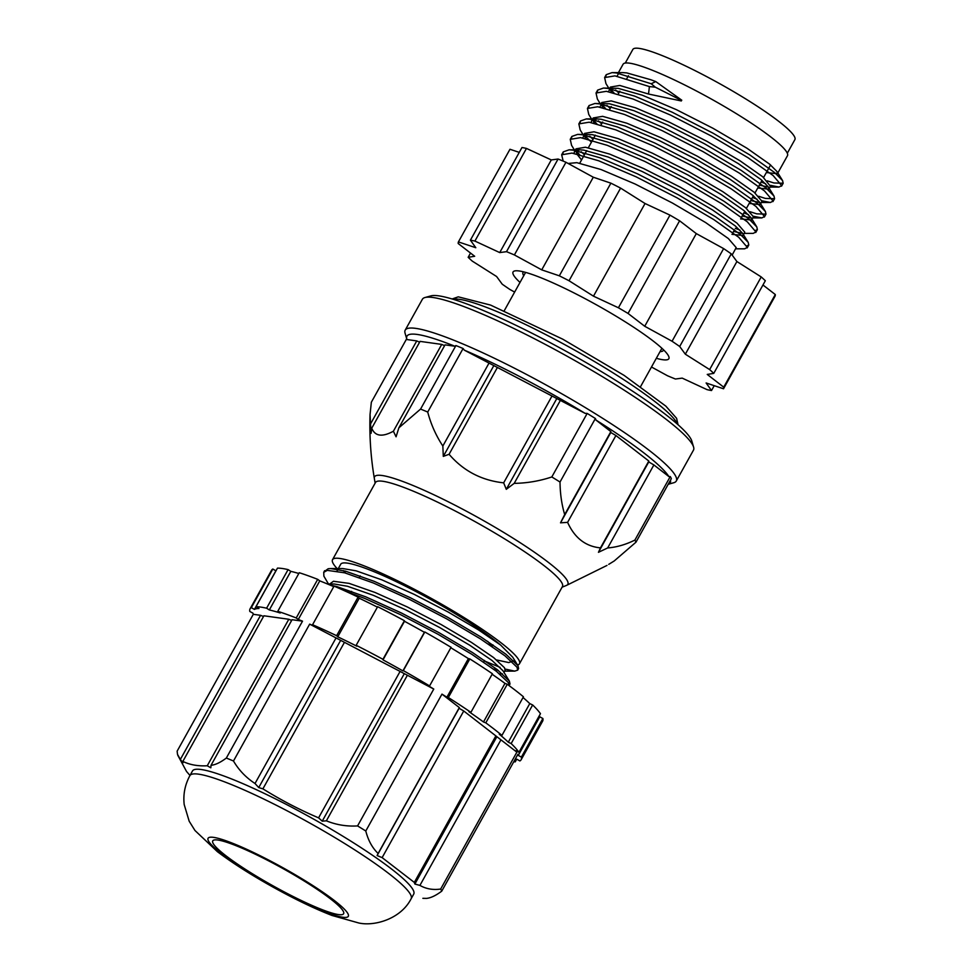 <?xml version="1.0" encoding="UTF-8"?>
<svg xmlns="http://www.w3.org/2000/svg" width="972" height="972" viewBox="0 0 972 972"><rect width="100%" height="100%" fill="white"/><g stroke="black" fill="none" stroke-linecap="round" stroke-linejoin="round"><path stroke-width="1.46" d="M670.473 480.18A150.66 20.023 29.1 0 1 668.214 484.25M653.877 464.944L668.833 476.535A150.66 20.023 29.1 0 0 595.958 420.05L610.866 431.604L610.805 432.491L615.92 435.529L648.822 461.032L648.761 461.919L653.877 464.944L607.682 547.941L598.46 552.303L600.477 547.88C585.594 546.434 574.634 537.929 567.599 522.353L560.516 522.839L564.696 514.565C561.707 504.626 560.151 493.776 560.018 482.027L595.386 418.495A151.559 20.145 29.1 0 0 587.173 413.428L585.071 413.331L560.37 400.403L514.2 483.363L506.278 489.329L503.666 482.841C481.602 480.447 463.401 470.934 449.076 454.288L443.305 456.378L442.843 446.039C435.954 435.541 430.912 424.205 427.716 412.043L463.085 348.511A151.559 20.145 29.1 0 0 455.929 345.546L454.835 346.226L445.042 344.866L398.872 427.814L396.066 436.817L393.393 431.228C382.239 437.303 375.022 436.294 371.741 428.202L371.085 433.33L370.04 414.558L371.353 402.214L406.697 338.718M560.37 400.403L464.312 350.151A150.66 20.023 29.1 0 1 522.936 378.23A150.66 20.023 29.1 0 1 585.071 413.331M329.715 584.002L333.457 581.268L349.118 583.382L374.998 592.446L407.268 606.941L441.081 624.51L471.359 642.346L493.606 657.57L504.48 667.728L505.124 670.303L503.958 672.381M498.344 670.473L493.497 669.076M327.491 584.002L334.21 584.002L347.502 586.274L373.394 595.338L405.652 609.833L439.466 627.414L469.755 645.238L491.99 660.462L502.876 670.619L509.364 681.105L510.008 683.96L509.243 684.604M502.475 673.875L499.693 673.924M337.005 571.001L338.305 569.446M324.32 571.572L328.196 568.729L330.638 568.559L342.8 568.559L356.092 570.831L381.984 579.895L414.254 594.39L448.056 611.971L478.346 629.795L500.616 645.056L512.706 657.181L517.967 665.662L518.598 668.517L517.833 669.161M345.655 573.103A97.613 12.976 29.1 0 1 343.371 570.6M338.305 568.559L340.71 564.246A97.613 12.976 29.1 0 1 412.93 589.968A97.613 12.976 29.1 0 1 500.616 645.056M427.716 412.043A151.559 20.145 29.1 0 0 420.572 409.078L398.872 427.814M560.018 482.027A151.559 20.145 29.1 0 0 551.817 476.96C539.557 481.043 527.031 483.169 514.2 483.363M608.739 564.355L614.219 560.966L635.967 542.194A151.559 20.145 29.1 0 0 634.898 540.08C625.701 544.624 616.625 547.236 607.682 547.941M634.898 540.08L670.267 476.547L668.833 476.535M371.741 428.202L420.062 341.379L441.725 344.404L393.393 431.228M648.822 461.032L600.477 547.88M615.92 435.529L567.599 522.353M551.817 476.96L587.173 413.428M420.572 409.078L455.929 345.546M551.999 396.017L503.666 482.841M497.397 367.465L449.076 454.288M419.612 342.193L416.745 340.917L406.952 339.544A150.66 20.023 29.1 0 1 406.831 339.179L405.081 333.238A155.119 20.619 29.1 0 1 405.203 330.14A155.119 20.619 29.1 0 1 524.625 373.455A155.119 20.619 29.1 0 1 676.281 481.019A155.119 20.619 29.1 0 1 673.705 482.756L668.201 484.275M405.203 330.14L422.395 299.255A155.119 20.619 29.1 0 1 424.958 297.529A155.119 20.619 29.1 0 1 541.805 342.569A155.119 20.619 29.1 0 1 693.583 447.047A155.119 20.619 29.1 0 1 693.473 450.145L676.281 481.019M424.958 297.529L430.924 295.877A150.66 20.023 29.1 0 1 544.417 339.629A150.66 20.023 29.1 0 1 691.833 441.106L693.583 447.047M406.831 339.179A150.66 20.023 29.1 0 1 454.835 346.226M441.725 344.404L444.593 345.68M416.745 340.917L370.575 423.865M489.025 363.078L442.843 446.039M464.312 350.151L463.085 348.511M610.866 431.604L564.696 514.565M595.958 420.05L595.386 418.495M635.967 542.194L671.324 478.661A151.559 20.145 29.1 0 0 670.267 476.547M337.138 568.559A106.981 14.216 29.1 0 1 332.533 559.69A106.981 14.216 29.1 0 1 423.901 594.342A106.981 14.216 29.1 0 1 519.072 660.401A106.981 14.216 29.1 0 1 519.485 663.742A106.981 14.216 29.1 0 1 517.541 664.982M332.533 559.69L375.508 482.489A106.981 14.216 29.1 0 1 457.861 512.353A106.981 14.216 29.1 0 1 562.047 583.2A106.981 14.216 29.1 0 1 562.448 586.541L519.485 663.742M513.738 660.839L508.769 662.576L496.619 659.952M487.592 641.289A74.88 9.951 29.1 0 1 491.225 645.955M329.557 584.865L336.944 586.626L365.679 596.808L401.485 613.028L439.016 632.675L472.623 652.613L497.287 669.647L509.364 681.105M330.638 568.559L345.546 571.184L374.269 581.365L410.075 597.586L447.606 617.232L481.225 637.17L505.89 654.205L517.967 665.662M345.157 591.061L364.767 598.436L400.573 614.668L438.105 634.315L471.724 654.241L496.376 671.275L508.417 682.672L509.097 685.588L510.008 683.96M328.487 584.002L323.883 576.177L323.737 572.314L327.285 570.37L344.635 572.812L373.357 582.993L409.176 599.226L446.695 618.872L480.314 638.798L504.978 655.833L517.019 667.229L517.687 670.158L514.686 671.117L505.161 669.064M500.082 667.351L484.323 660.924M493.594 366.031L443.305 456.378M556.567 398.982L506.278 489.329M610.805 432.491L560.516 522.839M648.761 461.919L598.46 552.303M766.349 172.554L777.418 173.745L787.454 155.727A94.053 12.502 -150.9 0 0 724.93 106.811A94.053 12.502 -150.9 0 0 623.088 64.237L618.435 72.608M681.336 100.966L648.518 94.029L649.405 86.581L655.298 87.176L651.228 83.762L655.748 81.575L651.009 79.789L626.794 72.912L622.821 72.608L612.056 72.608L606.236 74.674L605.884 76.363M618.702 73.325L617.038 76.217M777.418 173.745L776.92 171.461L769.715 164.232L746.982 148.242L712.986 128.28L676.476 109.702L642.419 95.232L618.204 88.355L603.466 88.051L597.646 90.117L597.294 91.805M655.748 81.575L681.773 100.189M648.518 94.029L619.808 85.463L610.38 87.079L609.833 88.051M610.052 88.792L611.267 92.158M759.363 185.105L768.245 187.061M757.747 187.997L768.828 189.175L770.444 186.284L762.728 176.77L739.996 160.781L706.766 141.244L669.489 122.253L635.433 107.771L611.218 100.906L601.777 102.522L601.243 103.494M610.112 88.768L608.436 91.66M768.828 189.175L768.33 186.903L761.112 179.662L738.392 163.685L704.384 143.722L667.886 125.145L633.817 110.662L609.602 103.797L594.876 103.494L589.056 105.547L588.704 107.248M732.159 255.065L736.193 247.593L728.344 238.541L705.623 222.552L672.393 203.014L635.117 184.012L601.061 169.541L576.846 162.664L568.122 163.466M746.946 245.892L748.792 245.017L748.209 242.368L742.547 233.219L735.33 225.99L712.61 210.001L678.602 190.05L642.091 171.473L608.035 156.99L583.82 150.125L579.847 149.81L574.379 151.741L574.063 153.418M743.471 234.726L744.783 232.15L736.946 223.098L714.213 207.109L680.218 187.146L643.707 168.569L609.651 154.098L585.436 147.222L575.995 148.85L574.391 151.741M575.679 150.563L577.247 154.512L581.548 159.955M740.567 218.882L751.635 220.061L751.137 217.777L743.92 210.547L721.2 194.558L687.969 175.021L650.693 156.03L616.637 141.548L592.422 134.683L577.684 134.379L571.864 136.432L571.512 138.133M584.33 135.096L582.653 137.975M731.965 234.325L743.045 235.503M751.635 220.061L753.385 216.707L745.536 207.656L722.816 191.666L688.808 171.704L652.297 153.126L618.241 138.656L594.026 131.779L584.597 133.407L584.051 134.379M584.269 135.12L585.484 138.474M733.581 231.421L742.462 233.377M749.157 203.44L760.238 204.618L759.727 202.334L752.522 195.105L729.79 179.115L695.782 159.153L659.283 140.588L625.227 126.105L601.012 119.24L597.039 118.936L591.571 120.856L591.255 122.533M760.238 204.618L761.975 201.265L754.126 192.213L731.406 176.224L697.398 156.261L660.899 137.684L626.843 123.213L602.628 116.336L593.187 117.964L592.653 118.936M592.859 119.678L594.135 123.128M742.171 215.978L751.052 217.935M601.51 104.211L599.846 107.09M601.461 104.235L602.725 107.685M750.773 200.536L759.642 202.504M514.638 292.074L509.863 289.449A151.559 20.145 29.1 0 1 502.232 284.201L496.595 276.51L472.271 261.116A151.559 20.145 29.1 0 1 468.164 257.313L474.676 256.268L458.201 243.522A151.559 20.145 29.1 0 1 458.407 241.919L509.972 149.275L519.267 152.373M468.164 257.313L470.533 253.06M651.483 367.003L667.533 375.775A151.559 20.145 29.1 0 0 675.418 379.019L682.198 378.12L707.021 389.626A151.559 20.145 29.1 0 0 711.516 390.537L714.226 385.677M711.516 390.537L706.122 382.968L723.52 388.776L775.085 296.132A151.559 20.145 29.1 0 0 775.292 294.528L762.959 284.99M723.52 388.776A151.559 20.145 29.1 0 0 723.727 387.172L775.292 294.528M723.727 387.172L707.252 374.427L713.764 373.382L765.329 280.738A151.559 20.145 29.1 0 0 761.222 276.935L736.898 261.541L731.26 253.85L679.695 346.494L685.333 354.197L736.898 261.541M713.764 373.382A151.559 20.145 29.1 0 0 709.645 369.579L761.222 276.935M709.645 369.579L685.333 354.197M679.695 346.494A151.559 20.145 29.1 0 0 672.065 341.245L723.63 248.601A151.559 20.145 29.1 0 1 731.26 253.85M723.63 248.601L696.304 233.608L679.61 220.79L628.046 313.434L644.728 326.264L696.304 233.608M672.065 341.245L644.728 326.264M628.046 313.434A151.559 20.145 29.1 0 0 618.411 307.772L669.975 215.128A151.559 20.145 29.1 0 1 679.61 220.79M669.975 215.128L645.043 203.513L620.61 188.106L569.045 280.75L593.479 296.168L645.043 203.513M618.411 307.772L593.479 296.168M569.045 280.75A151.559 20.145 29.1 0 0 559.325 275.817L610.89 183.161A151.559 20.145 29.1 0 1 620.61 188.106M610.89 183.161L593.297 177.22L565.959 162.275L514.395 254.931L541.732 269.864L593.297 177.22M559.325 275.817L541.732 269.864M514.395 254.931A151.559 20.145 29.1 0 0 506.497 251.675L558.074 159.031A151.559 20.145 29.1 0 1 565.959 162.275M558.074 159.031L551.294 159.93L526.472 148.424L474.907 241.068L499.73 252.586L551.294 159.93M506.497 251.675L499.73 252.586M474.907 241.068A151.559 20.145 29.1 0 0 470.412 240.157L521.976 147.513A151.559 20.145 29.1 0 1 526.472 148.424M520.02 282.427A89.145 11.846 29.1 0 1 514.382 276.376A89.145 11.846 29.1 0 1 517.469 270.799A89.145 11.846 29.1 0 1 596.723 304.989A89.145 11.846 29.1 0 1 667.545 354.343A89.145 11.846 29.1 0 1 656.331 358.303M470.412 240.157L475.806 247.726L458.407 241.919M523.738 275.732A80.239 10.668 29.1 0 1 523.009 272.464A80.239 10.668 29.1 0 1 523.604 271.868M663.414 349.689A80.239 10.668 29.1 0 1 663.22 350.503A80.239 10.668 29.1 0 1 660.061 351.609M651.228 83.762L616.588 72.985L612.056 72.608M615.592 89.983L618.824 92.984M767.285 180.853L773.919 182.967L783.165 183.258L782.582 180.598L774.733 172.639L749.74 154.9L713.156 133.249L672.126 112.181L634.631 96.106L607.998 88.428L603.466 88.051M606.99 105.426L610.222 108.427M758.695 196.283L765.316 198.41L774.575 198.701L773.991 196.04L766.143 188.082L741.138 170.343L704.566 148.692L663.524 127.624L626.041 111.549L599.396 103.858L594.876 103.494M598.4 120.868L601.632 123.869M750.092 211.726L756.726 213.852L765.985 214.144L765.401 211.483L757.54 203.525L732.548 185.786L695.964 164.134L654.934 143.066L617.439 126.992L590.806 119.301L586.274 118.936L580.454 120.99L580.102 122.691M589.81 136.299L593.042 139.312M755.536 230.449L757.382 229.574L756.799 226.926L748.95 218.967L723.958 201.228L687.374 179.565L646.344 158.509L608.849 142.434L582.216 134.744L577.684 134.379M581.207 151.741L584.439 154.755M748.209 242.368L740.36 234.41L715.356 216.659L678.784 195.008L637.741 173.952L600.259 157.877L573.614 150.186L569.094 149.822L563.274 151.875L562.922 153.576M649.405 86.581L614.984 75.877L604.633 77.566L605.957 83.604L608.715 88.051M610.064 88.865L613.976 92.875M761.076 182.019L765.669 183.744M770.541 185.36L778.997 187.049L781.707 185.64L773.117 175.543L748.124 157.792L711.553 136.141L670.51 115.085L633.027 99.01L606.382 91.319L596.03 93.008L597.367 99.035L600.125 103.494M601.461 104.308L605.386 108.317M752.486 197.462L757.079 199.187M761.939 200.803L770.407 202.492L773.117 201.07L764.527 190.974L739.534 173.235L702.95 151.583L661.92 130.527L624.425 114.453L597.792 106.762L587.44 108.451L588.765 114.477L591.523 118.936M592.871 119.75L596.784 123.76M743.896 212.904L748.489 214.63M753.349 216.234L761.805 217.935L764.514 216.513L755.937 206.416L730.932 188.677L694.36 167.026L653.318 145.97L615.835 129.884L589.19 122.205L578.85 123.894L580.175 129.92L582.933 134.379M584.281 135.193L591.426 142.204M735.294 228.347L739.886 230.06M744.224 233.377L753.215 233.377L755.924 231.956L747.334 221.859L722.342 204.12L685.758 182.469L644.728 161.401L607.233 145.326L580.6 137.635L570.248 139.336L571.572 145.363L574.331 149.81M575.679 150.624L579.604 154.645M735.634 248.82L744.625 248.82L747.334 247.398L738.744 237.302L713.752 219.563L677.168 197.911L636.138 176.843L598.643 160.769L572.01 153.078L561.658 154.767L563.189 161.121M655.298 87.176L681.421 100.395M189.917 775.595L192.492 770.954A126.591 16.828 29.1 0 1 265.174 793.845A126.591 16.828 29.1 0 1 289.948 806.298A126.591 16.828 29.1 0 1 413.72 894.094L411.144 898.723C401.011 918.783 374.864 926.486 358.923 923.023L332.023 915.478C314.612 908.711 295.087 899.343 273.472 887.351C251.371 875.067 232.673 863.172 217.4 851.679L194.971 830.501L189.175 821.206L184.194 804.561C183.052 794.403 184.959 784.744 189.917 775.595A126.591 16.828 29.1 0 1 287.372 810.94A126.591 16.828 29.1 0 1 411.144 898.723M276.012 570.734A151.559 20.145 29.1 0 0 275.902 570.795L254.421 609.408L251.335 607.646A155.119 20.619 -150.9 0 0 250.071 608.849A155.119 20.619 -150.9 0 0 249.828 611.485L252.951 613.162A151.559 20.145 29.1 0 0 253.303 614.304L177.123 751.174L177.524 754.394L180.342 759.448L183.015 762.801L182.845 761.416C189.856 764.83 197.996 766.276 207.255 765.766L210.839 767.795L211.033 765.292C215.31 764.903 220.413 762.498 226.33 758.051A151.559 20.145 29.1 0 1 233.487 761.003C238.833 770.116 246.013 777.612 255.016 783.505L258.734 787.563L262.902 788.851C281.066 800.138 299.631 809.81 318.585 817.853L322.218 821.17L326.361 820.83C336.336 824.876 346.737 826.577 357.575 825.921A151.559 20.145 29.1 0 1 365.788 830.999C368.194 840.403 372.3 847.9 378.12 853.477L377.112 855.567L382.13 857.62L414.315 882.418L414.874 884.046L419.916 885.407C426.161 888.955 433.087 890.158 440.668 889.04A151.559 20.145 29.1 0 1 441.738 891.154C435.784 895.613 430.681 898.031 426.429 898.395L422.881 898.322M419.916 885.407L500.945 739.838L516.861 752.17L440.668 889.04M365.788 830.999L441.968 694.117L459.331 707.58L459.1 708.272L463.741 710.994L495.866 735.901L414.315 882.418M463.741 710.994L382.13 857.62M233.487 761.003L309.667 624.133L336.045 637.924L433.767 689.051L357.575 825.921M407.39 675.248L326.361 820.83M400.087 671.433L318.585 817.853M344.453 642.334L262.902 788.851M211.033 765.292L292.062 619.711L302.523 621.169L226.33 758.051M182.845 761.416L263.91 615.786L288.805 619.261L207.255 765.766M450.826 647.753A151.559 20.145 29.1 0 1 468.383 658.615L446.901 697.216A151.559 20.145 29.1 0 0 441.968 694.117M424.4 632.298L402.918 670.899A151.559 20.145 29.1 0 0 383.004 659.879L404.486 621.278A151.559 20.145 29.1 0 1 424.4 632.298L424.813 631.982A155.119 20.619 -150.9 0 1 451.069 647.328L429.575 685.928L428.567 685.892A151.559 20.145 29.1 0 1 433.767 689.051M383.004 659.879L382.944 659.308A155.119 20.619 -150.9 0 0 356.165 645.299L356.846 646.198A151.559 20.145 29.1 0 0 337.758 636.818L359.239 598.217A151.559 20.145 29.1 0 1 377.415 607.135M302.523 621.169A151.559 20.145 29.1 0 0 298.283 619.48L319.764 580.879A151.559 20.145 29.1 0 1 333.761 586.638M309.667 624.133A151.559 20.145 29.1 0 1 314.235 626.089L312.559 624.729A155.119 20.619 -150.9 0 1 336.628 635.7L337.758 636.818M298.283 619.48L296.217 617.961A155.119 20.619 -150.9 0 0 277.773 611.327L280.252 613.004A151.559 20.145 29.1 0 0 269.329 609.954L290.822 571.354A151.559 20.145 29.1 0 1 298.817 573.504M254.421 609.408A151.559 20.145 29.1 0 1 258.965 608.508L255.988 606.735A155.119 20.619 -150.9 0 1 266.595 608.205L269.329 609.954M539.375 715.611A151.559 20.145 29.1 0 1 539.752 716.814L542.874 718.49A155.119 20.619 -150.9 0 1 542.643 721.127L521.15 759.727A155.119 20.619 -150.9 0 1 519.899 760.942L516.812 759.181A151.559 20.145 29.1 0 1 514.808 759.861M539.752 716.814L518.27 755.414A151.559 20.145 29.1 0 0 517.918 754.284L441.738 891.154M523.033 697.519A151.559 20.145 29.1 0 1 529.764 703.594L532.656 704.955A155.119 20.619 -150.9 0 1 540.456 713.667L518.963 752.267L515.901 750.7A151.559 20.145 29.1 0 1 516.861 752.17M529.764 703.594L508.283 742.195A151.559 20.145 29.1 0 0 499.28 734.212L501.953 735.391A155.119 20.619 -150.9 0 0 485.793 722.864L483.497 721.977A151.559 20.145 29.1 0 0 468.954 711.711L470.91 712.355A155.119 20.619 -150.9 0 0 448.335 697.519L446.901 697.216M492.111 674.252A151.559 20.145 29.1 0 1 504.978 683.377L483.497 721.977M253.303 614.304L260.569 615.312L180.342 759.448M336.045 637.924L255.016 783.505M459.331 707.58L378.12 853.477M260.569 615.312L263.509 616.503M288.805 619.261L291.661 620.44M429.575 685.928A155.119 20.619 -150.9 0 0 403.319 670.583L402.918 670.899M500.945 739.838L495.866 735.901M518.963 752.267A155.119 20.619 -150.9 0 0 511.163 743.556L508.283 742.195M513.726 761.817A155.119 20.619 -150.9 0 0 515.245 761.854L514.079 761.161M521.15 759.727A155.119 20.619 -150.9 0 0 521.393 757.091L518.27 755.414M275.902 570.795L272.816 569.033A155.119 20.619 -150.9 0 0 271.565 570.248L250.071 608.849M290.822 571.354L288.089 569.604A155.119 20.619 -150.9 0 0 277.47 568.122L255.988 606.735M319.764 580.879L317.71 579.348A155.119 20.619 -150.9 0 0 299.255 572.727L277.773 611.327M359.239 598.217L358.109 597.1A155.119 20.619 -150.9 0 0 334.052 586.116L312.559 624.729M404.486 621.278L404.425 620.707A155.119 20.619 -150.9 0 0 377.646 606.698L356.165 645.299M470.91 712.355L492.403 673.754A155.119 20.619 -150.9 0 0 469.828 658.919L468.383 658.615M501.953 735.391L523.446 696.79A155.119 20.619 -150.9 0 0 507.275 684.264L504.978 683.377M270.398 861.787A74.88 9.951 29.1 0 1 343.663 913.631A74.88 9.951 29.1 0 1 285.962 892.818A74.88 9.951 29.1 0 1 212.807 840.792A74.88 9.951 29.1 0 1 270.398 861.787M507.275 684.264L485.793 722.864M532.656 704.955L511.163 743.556M542.874 718.49L521.393 757.091M516.691 759.241L515.245 761.854M272.816 569.033L251.335 607.646M288.089 569.604L266.595 608.205M317.71 579.348L296.217 617.961M358.109 597.1L336.628 635.7M404.425 620.707L382.944 659.308M424.813 631.982L403.319 670.583M469.828 658.919L448.335 697.519M340.504 640.645L258.734 787.563M404.097 674.058L322.218 821.17M459.1 708.272L377.112 855.567M496.643 737.128L414.874 884.046M787.308 153.236L794.877 139.628A92.717 12.32 -150.9 0 0 794.525 136.736A92.717 12.32 -150.9 0 0 712.039 79.485A92.717 12.32 -150.9 0 0 632.845 49.451L625.275 63.059M375.131 483.145L374.342 478.431A110.589 14.702 29.1 0 1 459.695 507.639A110.589 14.702 29.1 0 1 566.518 585.399L606.978 565.437M269.851 860.682A80.239 10.668 29.1 0 1 342.8 917.24A80.239 10.668 29.1 0 1 221.895 853.987A80.239 10.668 29.1 0 1 269.851 860.682M677.277 424.059A129.713 17.241 -150.9 0 0 572.326 348.827A129.713 17.241 -150.9 0 0 453.086 299.279M374.342 478.431C370.769 457.302 369.336 436.015 370.04 414.558M562.083 587.197L566.518 585.399M492.962 644.886L492.172 646.587M483.667 662.09L484.578 660.462M350.722 592.993L351.633 591.365M359.312 577.562L360.223 575.922M504.662 671.117L514.929 671.117M517.687 670.158L518.598 668.517M323.737 572.314L324.636 570.673M776.92 171.461L782.582 180.598M768.33 186.903L773.991 196.04M759.727 202.334L765.401 211.483M597.039 118.936L586.274 118.936M751.137 217.777L756.799 226.926M579.847 149.81L569.094 149.822M606.236 74.674L604.633 77.566M597.646 90.104L596.03 93.008M589.056 105.547L587.44 108.451M580.454 120.99L578.85 123.894M571.864 136.432L570.248 139.324M563.274 151.875L561.658 154.767M783.165 183.258L781.561 186.15M774.575 198.701L772.959 201.593M765.985 214.144L764.369 217.035M757.382 229.574L755.779 232.478M748.792 245.017L747.176 247.921M778.997 187.049L770.006 187.061M770.407 202.492L761.416 202.492M761.805 217.935L752.826 217.935M177.767 755.22L186.515 771.452L189.99 775.449M732.876 232.685L734.492 229.793M741.478 217.242L744.795 211.276M746.411 208.385L753.385 195.834M755.001 192.942L761.987 180.391M763.591 177.499L770.577 164.948M579.762 163.15L586.748 150.611M588.364 147.72L595.338 135.169M601.048 124.926L602.664 122.022M609.638 109.484L611.254 106.58M618.241 94.041L619.844 91.149M626.831 78.598L628.447 75.707M640.621 386.528L661.908 348.268M504.298 310.651L525.597 272.403M678.055 424.74L676.597 418.312L665.832 406.126L624.121 375.399L562.824 339.216L490.593 305.087L458.286 296.837L452.102 298.975"/></g></svg>
